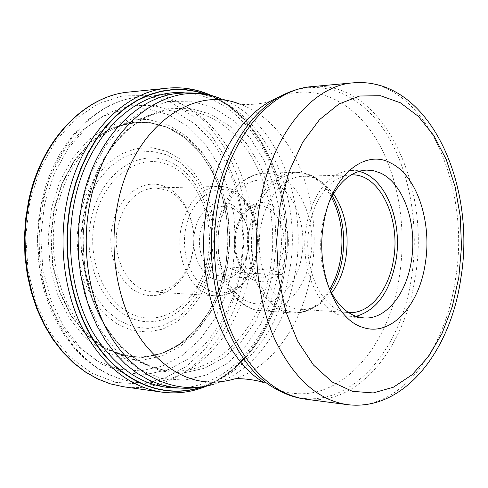 <?xml version="1.0" encoding="UTF-8"?>
<svg xmlns="http://www.w3.org/2000/svg" width="488" height="488" viewBox="0 0 488 488"><rect width="100%" height="100%" fill="white"/><g stroke="black" fill="none" stroke-linecap="round" stroke-linejoin="round"><path stroke-width="0.37" stroke-dasharray="2.44 1.83" d="M41.114 205.192L37.43 236.576L39.504 268.138L47.171 297.924L59.878 324.166L76.726 345.388L96.606 360.571L118.285 369.117L140.544 370.898L162.242 366.146L182.353 355.404L200.037 339.428L214.629 319.121L225.602 295.484L232.605 269.565L235.417 242.444L233.947 215.196L228.244 188.923L218.459 164.7L204.917 143.594L188.063 126.624L168.537 114.729L147.138 108.708L124.849 109.166L102.791 116.4L82.198 130.351L64.306 150.511L50.294 175.924L41.114 205.192M201.904 386.947C243.335 373.296 274.976 327.161 284.083 274.354L278.672 272.133L270.084 270.126L225.584 266.698L240.797 272.334L244.592 273.036L282.692 274.665L284.083 274.354C298.168 200.483 265.441 116.126 207.553 94.867M81.624 203.716L77.775 237.278L79.91 271.035L87.858 302.865L101.028 330.852L118.468 353.422L139.019 369.483L161.394 378.438L184.318 380.17L206.613 374.955L227.243 363.401L245.366 346.334L260.287 324.715L271.511 299.614L278.672 272.133L281.558 243.39L280.088 214.525L274.286 186.678L264.319 160.973L250.496 138.531L233.264 120.432L213.256 107.689L191.278 101.162L168.329 101.51L145.57 109.092L124.263 123.867L105.725 145.32L91.171 172.435L81.624 203.716M53.985 208.992L62.098 182.878L74.499 160.137L90.378 142.008L108.702 129.369L128.393 122.695L148.364 122.079L167.597 127.295L185.202 137.842L200.44 153.018L212.725 171.983L221.607 193.827L226.798 217.569L228.14 242.213L225.584 266.741L219.216 290.159L209.254 311.466L196.042 329.705L180.054 343.979L161.931 353.483L142.441 357.558L122.512 355.764L103.169 347.913L85.492 334.182L70.559 315.114L59.322 291.647L52.552 265.069L50.728 236.948L53.985 208.992M329.333 201.873L325.185 213.164L322.312 225.444C318.914 246.647 320.72 266.405 327.729 284.73M356.106 316.334L348.243 316.846C320.701 316.578 298.022 269.291 306.586 225.34C311.899 193.693 331.376 170.684 351.073 170.574L358.912 171.386M351.153 174.893C332.627 175.107 314.4 196.786 309.429 226.469C301.419 267.686 322.592 312.106 348.487 312.534M331.578 293.007L321.61 302.847C314.998 307.586 308.001 309.746 300.62 309.325C274.409 309.05 252.912 266.015 260.97 226.096C265.966 197.317 284.431 176.321 303.194 176.247C310.588 176.113 317.493 178.541 323.916 183.531L333.499 193.748M218.398 275.677C205.338 271.895 196.444 251.143 200.294 232.538C204.313 215.94 212.39 207.089 224.523 205.991L231.166 207.229C245.055 214.793 250.795 228.951 248.386 249.716C244.415 266.851 236.003 275.799 223.156 276.562L218.398 275.677M229.085 203.49C243.274 208.65 252.07 230.855 248.179 250.558C244.854 270.45 229.299 284.406 214.903 279.386C200.373 275.238 190.43 252.192 194.724 231.507C198.403 210.596 215.092 197.487 229.085 203.49M166.005 189.844C185.806 196.945 197.921 226.31 192.571 252.308C186.416 277.831 173.167 291.043 152.829 291.952L146.235 290.781C125.788 285.48 111.545 254.62 117.632 226.889C123.854 202.672 136.256 189.673 154.842 187.886L166.005 189.844M164.2 186.349C185.391 194.004 198.299 225.352 192.595 253.089C187.734 281.088 164.767 301.139 143.027 294.282C121.097 288.683 105.743 255.627 112.301 225.901C117.907 195.847 143.313 177.51 164.2 186.349M240.797 272.334L233.191 300.687L221.253 326.6L205.356 348.938L186.038 366.604L164.005 378.603L140.172 384.056L115.632 382.342L91.64 373.143L69.583 356.563L50.825 333.219L36.649 304.231L28.078 271.23L25.754 236.229L29.866 201.428L40.114 169.019L55.736 140.953L75.634 118.797L98.478 103.584L122.866 95.837L147.425 95.581L170.922 102.425L192.296 115.68L210.694 134.426L225.444 157.636L236.076 184.183L242.268 212.921L243.854 242.695L240.797 272.334M123.482 386.746C181.079 395.225 233.221 340.484 244.592 273.036L247.099 254.077L247.739 234.899L246.501 215.787L243.408 197.036L238.48 178.937L231.776 161.796L223.37 145.894L213.372 131.516L201.898 118.956L189.118 108.476L175.216 100.327L160.418 94.745L144.979 91.927L129.18 92.031M167.53 88.163L183.342 88.108L198.793 91.055L213.585 96.85L227.463 105.28L240.218 116.101L251.655 129.058L261.623 143.868L269.992 160.247L276.666 177.888L281.558 196.505L284.632 215.787L285.852 235.442L285.199 255.163L282.692 274.665C271.328 344.01 219.35 400.569 161.65 392.096M208.62 95.093C265.936 117.089 298.076 200.94 284.101 274.402C275.055 326.765 243.921 372.606 202.977 386.758M185.22 92.915C253.656 97.362 298.851 191.571 282.57 273.713C272.267 335.073 229.897 386.484 179.511 388.033M86.474 205.729L95.471 176.156L109.19 150.481L126.691 130.113L146.827 116.028L168.384 108.733L190.161 108.275L211.048 114.357L230.098 126.368L246.531 143.496L259.738 164.798L269.26 189.24L274.811 215.751L276.22 243.244L273.463 270.608L266.613 296.771L255.895 320.628L241.651 341.142L224.376 357.295L204.734 368.172L183.549 373.003L161.809 371.24L140.629 362.639L121.207 347.334L104.749 325.917L92.342 299.425L84.857 269.333L82.85 237.442L86.474 205.729M85.772 206.278C70.638 273.902 103.011 349.28 149.706 365.823C203.417 388.021 259.384 337.342 270.084 270.126C277.587 227.707 268.955 181.39 246.696 149.304C224.389 117.443 188.728 102.029 154.58 113.954L132.26 121.549L113.948 128.588C145.888 114.29 180.932 126.13 203.167 154.818C225.389 183.689 234.344 227.06 227.097 266.649C216.831 330.175 160.21 375.815 109.672 349.628L125.349 356.411L149.706 365.823C134.395 358.247 121.799 352.72 102.132 320.531C84.759 288.926 78.659 245.232 86.712 206.009C90.201 190.247 95.41 175.759 102.334 162.541C107.305 153.97 112.429 146.51 117.724 140.166L126.422 131.248C136.969 122.274 146.357 116.51 154.58 113.954C122.933 124.788 94.94 160.704 85.772 206.278M56.669 209.206C66.276 169.318 85.369 142.447 113.948 128.588C122.201 124.769 131.858 122.714 142.917 122.421C156.666 123.226 164.785 125.629 178.474 133.352C185.147 137.829 191.619 143.417 197.89 150.115C206.869 161.308 214.415 174.777 220.527 190.515C227.994 215.196 229.677 240.584 225.59 266.68L219.234 290.067L209.291 311.332L196.103 329.534L180.145 343.778L162.059 353.263L142.612 357.326L122.726 355.526L103.425 347.694L85.79 333.987L70.888 314.955L59.676 291.537L52.924 265.021L51.106 236.961L54.357 209.059L62.446 183L74.829 160.308L90.664 142.215L108.946 129.601L128.6 122.933L148.523 122.317L167.713 127.52L185.287 138.043L200.495 153.183L212.75 172.118L221.619 193.919L226.804 217.618L228.134 242.213L225.584 266.698C220.997 288.664 212.585 307.922 200.348 324.459C187.276 339.27 175.473 348.432 164.938 351.946C155.946 355.795 145.564 357.362 133.803 356.655C124.641 355.484 116.595 353.147 109.672 349.628C69.485 331.077 43.7 266.552 56.669 209.206M51.472 208.248L48.129 236.875L50.002 265.673L56.943 292.879L68.466 316.889L83.777 336.385L101.888 350.402L121.689 358.393L142.075 360.193L161.998 355.984L180.517 346.242L196.841 331.633L210.328 312.979L220.491 291.214L226.981 267.302L229.592 242.255L228.225 217.099L222.931 192.858L213.866 170.544L201.337 151.152L185.775 135.621L167.793 124.812L148.132 119.444L127.703 120.03L107.549 126.819L88.773 139.721L72.511 158.246L59.786 181.512L51.472 208.248M288.963 273.817L288.945 273.921C277.983 340.837 228.311 395.231 173.283 387.399L134.035 382.092C188.99 389.936 238.833 337.318 249.807 272.274L249.826 272.176C267.637 186.776 213.427 89.182 139.55 97.094C97.258 100.205 55.339 142.709 43.182 202.032L40.278 219.874L39.095 237.943L39.626 256.041L41.858 273.859L45.75 291.086L51.216 307.44L58.139 322.66L66.392 336.5L75.817 348.767L86.23 359.302L97.454 367.964L109.288 374.68L121.543 379.396L134.035 382.092L121.183 379.329L108.604 374.522L96.496 367.714L85.064 358.961L74.493 348.365L64.959 336.067L56.632 322.239L49.66 307.074L44.17 290.799L40.26 273.689L38.009 256.005L37.466 238.046L38.637 220.112L41.498 202.514C53.546 143.545 95.776 100.424 139.55 97.094L178.974 93.312C252.936 85.443 306.732 185.983 288.963 273.817M295.039 273.829C308.843 201.007 276.354 117.846 219.691 98.216L239.773 104.115C293.38 122.689 324.319 202.801 311.167 273.012C302.676 323.349 272.902 367.025 234.454 378.95L214.165 384.068C254.785 371.49 286.078 326.112 295.02 273.933L295.039 273.829M273.847 387.789C330.376 413.33 388.302 353.721 399.349 276.598C407.114 227.896 398.367 174.844 375.443 137.817C352.47 101.077 315.382 82.899 279.478 96.807M287.835 92.744C324.764 77.683 363.054 96.246 386.74 134.182C410.39 172.41 419.424 227.335 411.469 277.77L411.451 277.879C400.123 357.808 340.246 419.674 282.046 392.175M305.787 399.202C357.997 406.388 404.57 348.505 415.014 278.13L415.032 278.02C431.856 185.617 382.025 79.55 311.832 86.638M353.416 82.826C423.065 75.853 472.061 184.861 455.402 279.685L455.377 279.85C445.001 352.068 398.995 411.732 347.194 404.619M330.443 290.817L324.087 299.12L316.816 305.622C299.772 316.767 283.534 314.046 268.107 297.466C253.723 278.276 248.618 254.205 252.796 225.261L252.821 225.127C260.031 181.774 295.496 160.223 319.237 180.572L326.246 187.349L332.279 195.895M331.511 197.335C322.153 180.841 310.014 172.502 295.087 172.319C275.195 172.465 255.596 194.584 250.277 224.95L250.252 225.084C241.743 267.229 264.587 312.564 292.367 312.936C307.287 313.333 319.744 305.47 329.735 289.347M219.679 224.87L219.704 224.742C225.017 195.066 244.647 173.429 264.618 173.27C295.112 171.441 318.353 217.026 310.337 258.073L310.313 258.189C305.299 288.865 284.37 312.716 261.958 310.807C234.069 310.386 211.17 266.045 219.679 224.87M301.651 256.59C296.381 287.664 273.347 309.776 251.003 302.725C228.573 296.179 213.055 259.848 219.545 226.395C225.712 192.827 251.424 172.764 272.853 182.286C294.392 191.326 307.22 225.615 301.651 256.59M235.362 232.075L235.338 232.203C231.33 253.162 240.834 276.025 254.986 280.521C269.083 285.327 284.04 271.535 287.53 251.527L287.548 251.399C291.19 231.446 282.765 209.413 268.979 203.911C255.254 198.104 239.211 211.06 235.362 232.075M283.144 250.704L283.162 250.594C287.499 228.933 275.208 205.058 259.402 205.735C247.331 206.851 239.273 215.897 235.228 232.874L235.204 232.989C230.732 254.681 242.92 278.209 258 278.166C270.773 277.373 279.154 268.223 283.144 250.704M256.31 253.455C251.741 279.447 231.788 297.704 212.646 291.69C193.437 286.084 180.267 256.054 185.708 228.421L185.727 228.305C190.93 200.586 212.799 183.744 231.294 191.473C249.868 198.805 261.117 227.426 256.328 253.345L256.31 253.455M256.115 254.114L256.139 253.992C262.776 221.302 243.5 185.153 218.526 186.471C199.94 188.319 187.508 201.989 181.243 227.475L181.219 227.597C174.277 260.287 193.205 295.582 216.41 295.832C236.729 294.807 249.966 280.899 256.115 254.114M207.742 258.219C200.702 296.978 169.574 325.087 138.69 316.602C107.696 308.77 85.717 262.66 94.696 220.064L94.721 219.954C103.297 177.229 139.086 152.384 168.391 164.791C197.853 176.589 215.159 219.46 207.76 258.115L207.742 258.219M209.523 259.024L209.541 258.921C217.264 218.539 199.238 173.74 168.409 161.296C137.756 148.218 100.156 174.131 91.128 218.959L91.103 219.075C81.655 263.776 104.804 312.125 137.305 320.22C169.69 328.997 202.184 299.51 209.523 259.024M83.1 216.946L89.011 197.609L98.064 180.682L109.684 167.055L123.177 157.404L137.768 152.128L152.677 151.359L167.134 154.983L180.462 162.693L192.071 173.996L201.471 188.283L208.303 204.844L212.31 222.931L213.341 241.737L211.371 260.458L206.418 278.428L198.744 294.557L188.612 308.251L176.436 318.829L162.718 325.703L148.084 328.43L133.23 326.734L118.926 320.549L105.945 310.057L95.05 295.71L86.894 278.227L82.008 258.542L80.703 237.772L83.1 216.946M79.44 216.117L85.595 195.92L95.044 178.242L107.177 164.023L121.262 153.958L136.487 148.474L152.03 147.687L167.097 151.487L180.975 159.533L193.059 171.312L202.837 186.19L209.938 203.423L214.104 222.229L215.178 241.786L213.134 261.251L208.041 279.795L200.086 296.594L189.576 310.88L176.918 321.94L162.644 329.162L147.4 332.072L131.906 330.364L116.968 323.971L103.401 313.076L92 298.137L83.466 279.911L78.342 259.366L76.97 237.68L79.44 216.117M240.255 270.407L243.122 242.615L241.633 214.696L235.826 187.77L225.865 162.931L212.06 141.264L194.877 123.83L174.948 111.575L153.098 105.347L130.308 105.762L107.738 113.137L86.644 127.423L68.308 148.114L53.93 174.228L44.512 204.326L40.73 236.607L42.859 269.071L50.728 299.705L63.757 326.667L81.026 348.456L101.382 364.005L123.574 372.728L146.333 374.497L168.494 369.562L189.027 358.485L207.071 342.058L221.936 321.214L233.124 296.972L240.255 270.407M212.628 96.057C268.119 121.64 297.54 203.014 284.089 274.494C275.324 324.837 246.379 369.434 207.022 385.953M206.186 386.13L214.165 384.068M270.23 101.199C262.69 104.176 244.604 105.286 239.773 104.115M460.721 279.038L460.77 278.691M363.816 317.932L348.243 316.846M366.677 170.086L351.073 170.574M351.384 174.887L303.194 176.247M348.719 312.546L300.62 309.325M321.61 302.847L316.816 305.622C309.246 310.99 301.096 313.43 292.367 312.936L261.958 310.807C231.879 309.862 209.285 265.57 217.733 225.108C222.979 195.792 242.975 173.588 264.618 173.27L295.087 172.319C303.829 172.16 311.875 174.911 319.237 180.572L323.916 183.531M224.523 205.991L259.402 205.735C248.514 206.21 240.785 215.239 236.204 232.813C231.58 255.206 244.421 278.66 258 278.166L223.156 276.562M154.842 187.886L218.526 186.471C244.476 185.251 263.74 221.46 257.072 253.974C252.943 278.258 235.49 297.241 216.41 295.832L152.829 291.952"/><path stroke-width="0.73" d="M207.553 94.867L196.17 91.469L184.464 89.737L172.563 89.749L160.613 91.543L148.749 95.154L137.134 100.577L125.916 107.799L115.266 116.766L105.329 127.398L96.27 139.58L88.224 153.177L81.331 168.012L75.707 183.885L71.449 200.586C60.494 253.01 72.132 311.795 99.613 348.627C127.191 385.483 167.244 398.531 201.904 386.947M425.219 263.807C432.301 222.223 416.874 175.186 390.4 162.852C364.359 148.73 331.328 176.009 323.8 222.729C315.053 268.931 335.189 319.915 363.103 327.46C390.809 336.976 419.149 305.738 425.219 263.807M327.729 284.73C334.786 301.633 344.394 312.222 356.557 316.486L363.816 317.932C385.855 319.829 406.364 294.111 411.317 261.239C417.612 224.767 403.832 183.561 380.5 173.063L373.692 170.733L366.677 170.086C351.397 171.05 338.953 181.646 329.333 201.873M358.912 171.386C385.483 177.101 402.935 221.424 395.914 260.769C389.991 291.72 376.724 310.246 356.106 316.334M348.487 312.534L348.719 312.546C369.453 314.272 388.802 290.415 393.487 259.811C401.02 218.801 379.64 173.216 351.384 174.887L351.153 174.893M333.499 193.748C345.358 211.877 349.457 233.423 345.797 258.396C343.418 272.029 338.678 283.565 331.578 293.007M129.18 92.031C85.339 95.483 41.901 139.336 29.274 200.55L26.273 218.856L25.034 237.522L25.571 256.218L27.877 274.622L31.903 292.428L37.564 309.331L44.75 325.063L53.308 339.386L63.08 352.086L73.883 362.993L85.522 371.984L97.801 378.969L110.52 383.891L123.482 386.746L110.386 383.867L97.545 378.908L85.162 371.886L73.438 362.865L62.574 351.933L52.759 339.221L44.17 324.91L36.966 309.197L31.293 292.324L27.261 274.561L24.943 256.206L24.4 237.564L25.638 218.953L28.633 200.69C41.23 139.635 84.784 95.569 129.18 92.031L167.53 88.163C183.274 86.718 198.305 89.347 212.628 96.057M123.482 386.746L161.65 392.096C129.442 386.984 103.114 365.847 82.673 328.699C64.117 292.275 58.09 243.732 67.173 200.037C79.916 136.756 123.629 91.573 167.53 88.163M202.977 386.758C168.189 398.952 127.746 386.301 99.796 349.426C71.95 312.57 60.073 253.333 71.114 200.519L75.42 183.671L81.112 167.659L88.09 152.713L96.24 139.031L105.414 126.788L115.473 116.132L126.258 107.165L137.598 99.979L149.346 94.623L161.327 91.116L173.386 89.444L185.385 89.591L197.17 91.5L208.62 95.093M179.511 388.033C145.772 388.521 117.212 370.496 93.83 333.951C72.7 297.997 65.014 247.117 74.475 201.501C88.047 133.102 138.647 87.956 185.22 92.915M206.186 386.13C195.377 388.442 184.409 388.863 173.283 387.399L160.778 384.66L148.498 379.847L136.634 372.96L125.386 364.048L114.936 353.208L105.481 340.557L97.197 326.271L90.243 310.557L84.753 293.66L80.856 275.848L78.617 257.426L78.092 238.705L79.294 220.021L82.222 201.562C94.489 140.196 136.646 96.386 178.974 93.312C193.01 92.043 206.583 93.678 219.691 98.216C169.549 77.842 105.634 122.457 90.182 201.855L90.158 201.977C79.715 252.595 90.591 309.313 116.589 345.254C142.691 381.201 180.828 394.554 214.165 384.068M279.478 96.807L270.23 101.199C239.309 119.334 218.453 153.336 207.662 203.203C192.778 276.214 220.802 358.399 264.783 383.037C257.359 379.774 239.327 377.962 234.454 378.95C200.287 388.661 169.623 376.126 142.472 341.356C118.047 306.824 107.885 252.546 117.693 204.069C132.163 127.984 192.29 84.778 239.773 104.115M282.046 392.175L273.847 387.789M270.23 101.199L279.654 96.722C290.086 91.018 300.809 87.657 311.832 86.638C271.31 89.249 230.36 135.81 218.368 201.703L218.343 201.837C209.84 247.196 215.44 297.613 232.691 335.11C251.71 373.332 276.08 394.7 305.787 399.202C294.813 397.757 284.223 393.981 274.018 387.881C228.939 362.645 200.08 277.605 215.403 202.038L215.428 201.91C224.559 152.787 249.966 112.899 279.654 96.722L287.835 92.744M305.787 399.202L347.194 404.619C317.706 400.136 293.495 378.218 274.561 338.867C257.402 300.248 251.845 248.203 260.354 201.391L260.391 201.19C272.414 133.212 313.235 85.357 353.416 82.826L311.832 86.638M458.805 277.41L452.242 306.726L442.061 333.408L428.543 356.441L412.147 374.717L393.462 387.185L373.253 392.944L352.458 391.321L332.139 381.988L313.461 365.018L297.601 341.033L285.639 311.191L278.459 277.16L276.611 241.029L280.234 205.082L289.128 171.428L302.542 142.465L319.548 119.615L339.014 103.95L359.735 95.99L380.548 95.746L400.41 102.803L418.436 116.449L433.905 135.725L446.27 159.57L455.139 186.843L460.257 216.361L461.489 246.94L458.805 277.41M332.279 195.895C342.485 214.372 345.815 235.375 342.265 258.902L342.247 259.024C340.16 271.078 336.226 281.68 330.443 290.817M329.735 289.347C334.975 280.502 338.574 270.425 340.532 259.097L340.557 258.976C344.028 236.222 341.014 215.678 331.511 197.335M161.65 392.096C177.327 394.151 192.449 392.102 207.022 385.953M347.194 404.619C404.149 411.86 450.54 350.561 460.721 279.038M460.77 278.691C476.813 185.3 429.294 76.476 353.416 82.826"/></g></svg>
